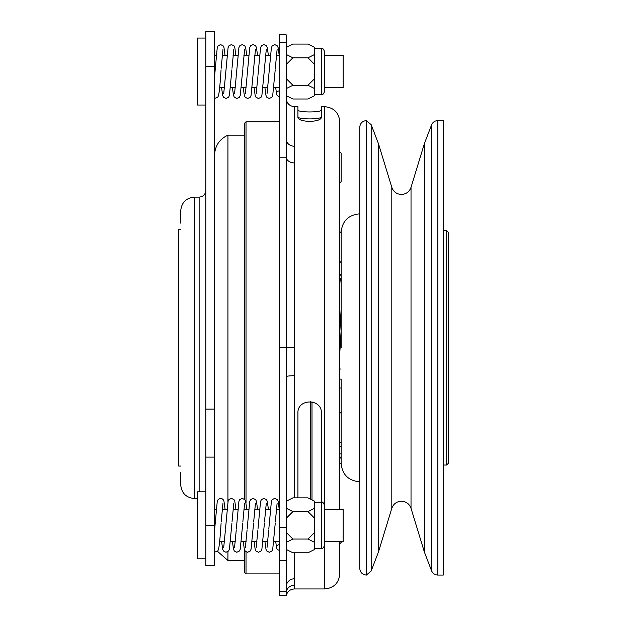 <?xml version="1.0" encoding="UTF-8"?>
<svg xmlns="http://www.w3.org/2000/svg" width="627" height="627" viewBox="0 0 627 627"><rect width="100%" height="100%" fill="white"/><g stroke="black" fill="none" stroke-linecap="round" stroke-linejoin="round"><path stroke-width="0.94" d="M205.828 558.814L197.458 558.814L197.458 491.834L205.828 491.834M205.828 105.03L197.458 105.03L197.458 38.051L205.828 38.051M180.717 223.141L180.717 210.852C181.524 202.513 186.101 197.936 194.441 197.121L194.441 498.528C186.101 497.72 181.524 493.143 180.717 484.796L180.717 472.515M324.715 541.477L343.141 541.477L343.141 509.163L324.715 509.163M324.715 87.694L343.141 87.694L343.141 55.38L324.715 55.38M214.536 155.261C214.967 145.872 219.426 139.17 227.93 135.166L227.93 502.07M214.536 202.905L214.536 565.507L205.828 565.507L205.828 31.35L214.536 31.35L214.536 202.905M311.995 401.782L311.995 499.876M310.318 499.037L310.318 401.562M246.019 551.799L246.019 573.885L244.342 572.208L244.342 549.283M244.342 499.131L244.342 123.448L246.019 121.771L246.019 503.113M339.787 379.1L341.127 379.1L341.127 456.527L339.787 458.713M359.749 213.87L359.545 213.87C348.361 214.959 342.224 221.096 341.127 232.288L341.127 261.388L339.787 262.729M339.787 151.812L341.127 153.153L341.127 181.618L339.787 182.959M446.62 465.038L446.62 230.611L448.297 232.288L448.297 463.369L446.62 465.038L443.273 465.038M366.442 347.828L366.442 575.053C362.375 574.661 360.141 572.427 359.749 568.36L359.749 127.297C360.141 123.229 362.375 120.995 366.442 120.603L366.442 347.828M359.545 213.87L359.545 481.787C348.361 480.697 342.224 474.553 341.127 463.369L341.127 441.823L339.787 443.211M411.022 187.332L424.385 143.614L424.385 552.042L411.022 508.325L411.022 187.332C409.368 191.799 406.171 194.174 401.413 194.441C396.656 194.174 393.45 191.799 391.804 187.332L391.804 508.325L378.434 552.042L378.434 143.614L371.184 124.726L371.184 570.931L366.442 575.053M437.818 575.053L443.273 575.053L443.273 120.603L437.818 120.603L437.818 575.053C434.848 574.912 432.763 573.478 431.564 570.758L431.564 124.898C432.763 122.179 434.848 120.745 437.818 120.603M341.127 261.388L341.127 347.828L341.127 330.445L339.787 353.205M341.127 541.477L341.127 542.504L339.787 543.836M324.715 71.541L324.715 91.299C323.305 94.379 322.184 95.5 321.369 94.646L321.369 48.428C322.184 47.581 323.305 48.694 324.715 51.782L324.715 71.541M314.676 548.429L321.369 548.429L321.369 502.211C322.215 501.373 323.328 502.493 324.715 505.566L324.715 588.949C333.87 588.063 338.893 583.039 339.787 573.885L339.787 541.477L339.787 573.885M279.509 96.44A3.017 2.782 0 0 1 276.491 93.658A3.017 2.782 0 0 1 279.509 90.876M279.509 550.224A3.017 2.782 0 0 1 276.491 547.442A3.017 2.782 0 0 1 279.509 544.659M225.062 509.163L223.988 501.396L223.173 499.648L221.958 498.661L219.426 498.598L218.094 499.617L217.248 501.459L214.536 530.614L214.536 550.224M279.509 42.644L279.509 34.838L286.21 34.838L286.21 42.644L279.509 42.644L279.509 527.401L286.21 527.401L286.21 595.65L279.603 595.65L279.509 527.401M286.21 42.644L286.21 157.785A8.37 6.419 180 0 0 294.408 162.926L294.58 106.7L297.927 106.7L297.927 117.547C298.546 119.796 302.457 121.089 309.652 121.426C316.839 121.089 320.75 119.796 321.369 117.547L321.369 106.7L324.715 106.7C333.87 107.593 338.893 112.617 339.787 121.771L339.787 509.163L339.787 121.771M297.927 116.708C296.986 119.639 322.278 119.655 321.369 116.708M314.676 502.211L321.369 502.211L321.369 413.287C322.294 398.247 297.033 398.2 297.927 413.287L297.927 497.869M294.408 162.926L294.58 497.869M286.21 586.77A8.37 8.018 180 0 1 294.58 578.752L294.408 588.949L324.715 588.949M180.717 229.607L178.703 229.607L178.703 466.049L180.717 466.049M321.369 109.835C322.294 112.656 297.033 112.664 297.927 109.835M246.019 121.771L279.509 121.771L279.509 98.329M279.603 157.785L286.21 157.785L286.21 527.401M294.58 146.263A8.37 6.999 0 0 1 286.21 139.265M286.21 376.686A8.37 0.972 180 0 1 294.58 375.714M214.536 90.876L214.536 92.545M286.21 518.294L292.903 511.593L286.21 508.246M286.21 549.432L292.903 552.779L307.975 552.779L314.676 549.432L314.676 518.294L307.975 511.593L292.903 511.593M307.975 511.593L314.676 508.246L314.676 501.216L307.975 497.869L292.903 497.869L286.21 501.216M314.676 532.354L307.975 539.048L314.676 542.402M307.975 539.048L292.903 539.048L286.21 532.354M286.21 542.402L292.903 539.048M286.21 64.51L292.903 57.809L286.21 54.463M286.21 95.641L292.903 98.995L307.975 98.995L314.676 95.641L314.676 64.51L307.975 57.809L292.903 57.809M307.975 57.809L314.676 54.463L314.676 47.433L307.975 44.078L292.903 44.078L286.21 47.433M314.676 78.571L307.975 85.264L314.676 88.611M307.975 85.264L292.903 85.264L286.21 78.571M286.21 88.611L292.903 85.264M314.676 508.246L314.676 518.294M314.676 54.463L314.676 64.51M339.787 280.253L341.127 280.253L341.127 281.978L339.787 281.978M339.787 332.318L341.127 309.566L341.127 330.445M341.127 379.1L341.127 388.027L339.787 388.027M339.787 278.498L341.127 278.498M341.127 275.849L339.787 273.662M340.43 280.253L340.336 278.498M341.127 453.877L339.787 453.877M339.787 446.667L341.127 446.667M341.127 369.021L339.787 369.021M227.93 551.642L227.93 560.483L244.342 560.483M199.135 491.834L199.135 197.121C203.203 196.729 205.437 194.495 205.828 190.428M324.715 505.566L324.715 106.7M294.58 552.779L294.58 578.752M294.408 585.226A8.37 8.245 180 0 0 286.21 591.817L279.603 591.817M286.21 560.373L279.509 560.373M294.408 347.828L279.603 347.828M214.536 457.107L205.828 457.107M205.828 525.324L214.536 525.324M205.828 409.102L214.536 409.102M214.536 66.329L205.828 66.329M391.804 508.325C393.45 503.849 396.656 501.482 401.413 501.216C406.171 501.482 409.368 503.849 411.022 508.325M194.441 498.528L197.458 498.528M227.93 135.166L244.342 135.166M279.509 573.885L246.019 573.885M341.127 232.923L339.787 231.582M341.127 462.734L339.787 464.074M378.434 552.042L371.184 570.931M424.385 552.042L431.564 570.758M314.676 48.428L321.369 48.428M276.531 94.081L275.739 87.694M268.787 75.358L271.389 47.676L272.236 45.834L274.712 44.58L277.314 45.865L278.129 47.613L279.203 55.38M264.915 87.694L265.973 95.398L266.82 97.24L269.304 98.494L271.899 97.216L272.721 95.461L275.214 69.801M257.963 75.358L260.558 47.676L261.404 45.834L263.889 44.58L266.483 45.865L267.306 47.613L268.38 55.38M254.084 87.694L255.15 95.398L255.988 97.24L258.473 98.494L261.075 97.216L261.89 95.461L264.382 69.801M247.132 75.358L249.734 47.676L250.573 45.834L253.057 44.58L255.659 45.865L256.474 47.613L257.548 55.38M243.252 87.694L244.318 95.398L245.165 97.24L247.641 98.494L250.244 97.216L251.059 95.461L253.559 69.801M236.301 75.358L238.903 47.676L239.749 45.834L242.234 44.58L244.828 45.865L245.651 47.613L246.725 55.38M232.429 87.694L233.487 95.398L234.333 97.24L236.818 98.494L239.412 97.216L240.235 95.461L242.727 69.801M225.477 75.358L228.079 47.676L228.918 45.834L231.402 44.58L234.004 45.865L234.819 47.613L235.893 55.38M221.597 87.694L222.663 95.398L223.502 97.24L225.986 98.494L228.589 97.216L229.404 95.461L231.896 69.801M214.536 76.831L217.248 47.676L218.094 45.834L220.571 44.58L223.173 45.865L223.988 47.613L225.062 55.38M214.536 98.423L217.757 97.216L218.572 95.469C219.411 91.221 220.202 83.242 220.947 71.541L221.072 69.801M276.531 547.865L275.739 541.477M268.787 529.141L271.389 501.459L272.236 499.617L274.712 498.363L277.314 499.648L278.129 501.396L279.203 509.163M264.915 541.477L265.973 549.181L266.82 551.023L269.304 552.277L271.899 551L272.721 549.244L275.214 523.584M257.963 529.141L260.558 501.459L261.404 499.617L263.889 498.363L266.483 499.648L267.306 501.396L268.38 509.163M254.084 541.477L255.15 549.181L255.988 551.023L258.473 552.277L261.075 551L261.89 549.244L264.382 523.584M247.132 529.141L249.734 501.459L250.573 499.617L253.057 498.363L255.659 499.648L256.474 501.396L257.548 509.163M243.252 541.477L244.318 549.181L245.165 551.023L247.641 552.277L250.244 551L251.059 549.244L253.559 523.584M236.301 529.141L238.903 501.459L239.749 499.617L242.234 498.363L244.828 499.648L245.651 501.396L246.725 509.163M232.429 541.477L233.487 549.181L234.333 551.023L236.818 552.277L239.412 551L240.235 549.244L242.727 523.584M225.477 529.141L228.079 501.459L228.918 499.617L231.402 498.363L234.004 499.648L234.819 501.396L235.893 509.163M221.597 541.477L222.663 549.181L223.502 551.023L225.986 552.277L228.589 551L229.404 549.244L231.896 523.584M214.536 552.207L217.757 551L218.572 549.252C219.411 545.004 220.202 537.033 220.947 525.324L221.072 523.584M279.509 87.694L273.795 87.694M267.753 87.694L262.964 87.694M256.921 87.694L252.132 87.694M246.097 87.694L241.309 87.694M235.266 87.694L230.477 87.694M224.435 87.694L219.654 87.694M279.509 541.477L273.795 541.477M267.753 541.477L262.964 541.477M256.921 541.477L252.132 541.477M246.097 541.477L241.309 541.477M235.266 541.477L230.477 541.477M224.435 541.477L219.654 541.477M279.509 509.163L276.366 509.163M270.323 509.163L265.542 509.163M259.5 509.163L254.711 509.163M248.668 509.163L243.887 509.163M237.845 509.163L233.056 509.163M227.013 509.163L222.224 509.163M216.182 509.163L214.536 509.163M279.509 55.38L276.366 55.38M270.323 55.38L265.542 55.38M259.5 55.38L254.711 55.38M248.668 55.38L243.887 55.38M237.845 55.38L233.056 55.38M227.013 55.38L222.224 55.38M216.182 55.38L214.536 55.38M294.58 106.7C289.494 106.206 286.704 103.416 286.21 98.329M286.21 595.65C287.354 591.48 290.089 589.247 294.408 588.949M277.126 503.097L275.316 522.048M268.693 530.45L267.031 547.473M266.295 503.097L264.484 522.048M257.862 530.45L256.2 547.473M255.471 503.097L253.661 522.048M247.038 530.45L245.376 547.473M244.64 503.097L242.829 522.048M236.207 530.45L234.545 547.473M233.816 503.097L231.998 522.048M225.375 530.45L223.714 547.473M222.985 503.097L221.174 522.048M277.126 49.314L275.316 68.265M268.693 76.666L267.031 93.689M266.295 49.314L264.484 68.265M257.862 76.666L256.2 93.689M255.471 49.314L253.661 68.265M247.038 76.666L245.376 93.689M244.64 49.314L242.829 68.265M236.207 76.666L234.545 93.689M233.816 49.314L231.998 68.265M225.375 76.666L223.714 93.689M222.985 49.314L221.174 68.265M314.676 94.646L321.369 94.646M321.369 548.429C322.215 549.268 323.328 548.147 324.715 545.082M391.804 187.332L378.434 143.614M424.385 143.614L431.564 124.898M371.184 124.726L366.442 120.603M443.273 230.611L446.62 230.611M341.127 413.358L339.787 412.017M227.93 560.483L217.475 551.321M194.441 197.121L199.135 197.121"/></g></svg>
